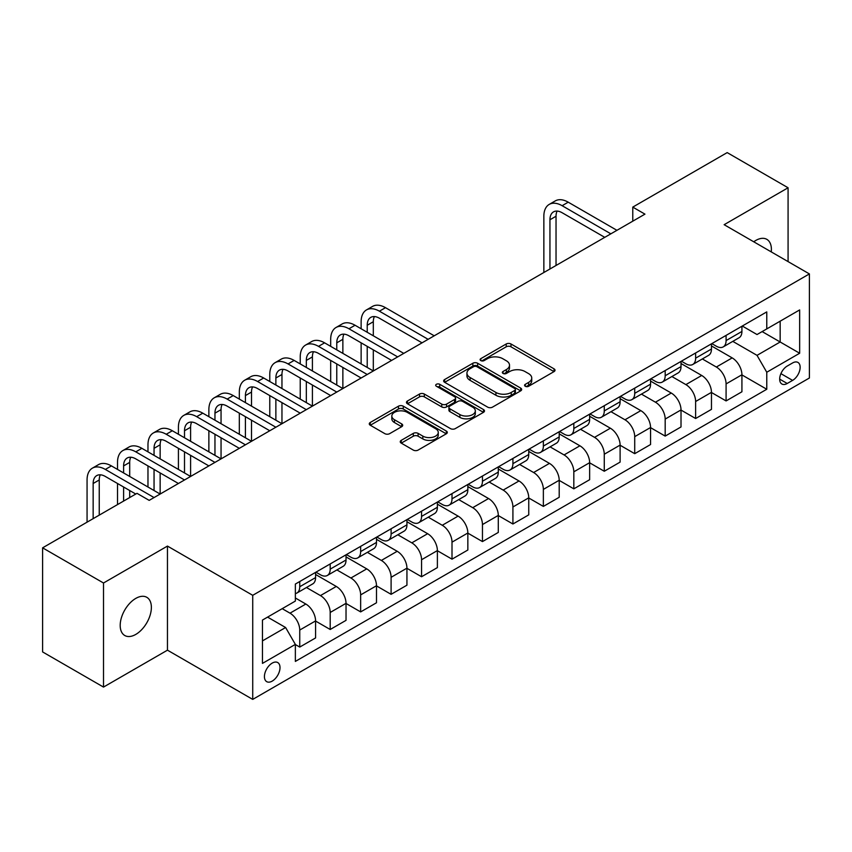 <?xml version="1.0" encoding="UTF-8"?>
<svg xmlns="http://www.w3.org/2000/svg" width="852" height="852" viewBox="0 0 852 852"><rect width="100%" height="100%" fill="white"/><g stroke="black" fill="none" stroke-linecap="round" stroke-linejoin="round"><path stroke-width="1.28" d="M525.279 386.275A2.364 1.363 0 0 0 528.634 386.275L554.034 371.6A3.387 1.949 0 0 0 555.025 370.215A3.387 1.949 0 0 0 554.034 368.841L510.998 343.984A3.387 1.949 0 0 0 506.216 343.984L480.805 358.66A2.364 1.363 0 0 0 480.113 359.629A2.364 1.363 0 0 0 480.805 360.588A2.364 1.363 0 0 0 484.149 360.588L487.44 358.692A10.82 6.252 0 0 1 502.744 358.692L506.333 360.758A10.82 6.252 0 0 1 509.507 365.178A10.82 6.252 0 0 1 506.333 369.598L503.042 371.493A2.364 1.363 0 0 0 502.35 372.462A2.364 1.363 0 0 0 503.042 373.432A2.364 1.363 0 0 0 506.397 373.432L509.677 371.536A10.82 6.252 0 0 1 524.981 371.536L528.57 373.602A10.82 6.252 0 0 1 531.744 378.022A10.82 6.252 0 0 1 528.57 382.442L525.279 384.337A2.364 1.363 0 0 0 524.587 385.306A2.364 1.363 0 0 0 525.279 386.275L525.279 384.337M135.787 634.41A22.045 12.727 120 0 0 150.186 614.984A22.045 12.727 120 0 0 146.81 597.316A22.045 12.727 120 0 0 135.787 598.402A22.045 12.727 120 0 0 121.378 617.838A22.045 12.727 120 0 0 124.765 635.507A22.045 12.727 120 0 0 135.787 634.41M771.262 251.894A22.045 12.727 120 0 0 766.832 239.348A22.045 12.727 120 0 0 755.799 240.445A22.045 12.727 120 0 0 753.743 241.787M272.214 681.11A11.023 6.369 120 0 0 279.413 671.397A11.023 6.369 120 0 0 277.731 662.558A11.023 6.369 120 0 0 272.214 663.112A11.023 6.369 120 0 0 265.015 672.824A11.023 6.369 120 0 0 266.697 681.653A11.023 6.369 120 0 0 272.214 681.11M401.239 440.356A3.387 1.949 0 0 0 400.248 441.741A3.387 1.949 0 0 0 401.239 443.115L413.305 450.09A3.387 1.949 0 0 0 418.098 450.09L446.31 433.796A3.387 1.949 0 0 0 447.3 432.422A3.387 1.949 0 0 0 446.31 431.037L403.262 406.18A3.387 1.949 0 0 0 398.48 406.18L370.269 422.475A3.387 1.949 0 0 0 369.278 423.859A3.387 1.949 0 0 0 370.269 425.233L384.848 433.657A3.387 1.949 0 0 0 389.641 433.657L401.707 426.692A3.387 1.949 0 0 0 402.698 425.308A3.387 1.949 0 0 0 401.707 423.923L394.476 419.748A9.042 5.218 0 0 1 391.824 416.053A9.042 5.218 0 0 1 397.415 411.228A9.042 5.218 0 0 1 407.277 412.368L435.606 428.726A9.042 5.218 0 0 1 438.258 432.422A9.042 5.218 0 0 1 432.678 437.246A9.042 5.218 0 0 1 422.816 436.107L418.098 433.38A3.387 1.949 0 0 0 413.305 433.38L401.239 440.356L401.239 443.115M167.461 546.079L103.507 583.002L42.6 547.836L42.6 651.929L103.507 687.085L167.461 650.172L252.725 699.396L252.725 595.314L167.461 546.079L167.461 650.172M788.079 261.607L788.079 187.77L724.136 224.694L809.4 273.918L252.725 595.314M788.079 187.77L727.182 152.604L632.77 207.111L632.77 221.169M42.6 547.836L137.002 493.34L149.185 500.369L644.953 214.14L632.77 207.111M487.685 407.149A3.387 1.949 0 0 0 492.467 407.149L520.678 390.866A3.387 1.949 0 0 0 521.669 389.481A3.387 1.949 0 0 0 520.678 388.097L477.642 363.25A3.387 1.949 0 0 0 472.849 363.25L444.637 379.545A3.387 1.949 0 0 0 443.647 380.919A3.387 1.949 0 0 0 444.637 382.303L487.685 407.149M437.332 386.787A2.364 1.363 0 0 1 439.738 387.117L439.738 384.305L483.499 409.567A3.387 1.949 0 0 1 484.49 410.952A3.387 1.949 0 0 1 483.499 412.325L455.277 428.62A3.387 1.949 0 0 1 450.495 428.62L407.448 403.773L407.448 401.004A3.387 1.949 0 0 0 406.457 402.389A3.387 1.949 0 0 0 407.448 403.773M407.448 401.004L419.525 394.039A3.387 1.949 0 0 1 424.307 394.039L441.762 404.114A3.387 1.949 0 0 0 446.554 404.114L454.563 399.492A3.387 1.949 0 0 0 455.554 398.108A3.387 1.949 0 0 0 454.563 396.723L436.384 386.233A2.364 1.363 0 0 1 435.692 385.274A2.364 1.363 0 0 1 437.151 384.007A2.364 1.363 0 0 1 439.738 384.305M792.594 362.952L787.227 366.051A10.682 6.166 120 0 0 780.251 375.455A10.682 6.166 120 0 0 781.891 384.018A10.682 6.166 120 0 0 787.227 383.485L792.594 380.397A10.682 6.166 120 0 0 799.57 370.982A10.682 6.166 120 0 0 797.93 362.419A10.682 6.166 120 0 0 792.594 362.952M252.725 699.396L809.4 378L809.4 273.918M742.284 326.028L757.023 334.538L766.768 328.915L766.768 311.896L295.356 584.057L295.356 601.075L262.469 620.064L262.469 663.388L295.356 644.4L295.356 661.418L766.768 389.257L766.768 372.239L757.023 355.359L732.795 341.375M766.768 328.915L799.655 309.926L799.655 353.25L766.768 372.239M103.507 583.002L103.507 687.085M762.135 331.588L780.166 341.993L780.166 321.183L799.655 309.926M757.023 355.359L780.166 341.993L799.655 353.25M262.469 640.885L285.612 627.519L267.581 617.114M295.356 644.538L299.744 647.073L299.744 630.054A13.781 7.956 -120 0 0 290 613.174L282.204 608.669M299.744 647.073L315.581 637.935L315.581 620.916A13.781 7.956 -120 0 0 305.836 604.036L295.356 597.987M315.581 621.055L330.193 629.49L330.193 612.471A13.781 7.956 -120 0 0 320.448 595.591L306.454 587.518M330.193 629.49L346.029 620.352L346.029 603.333A13.781 7.956 -120 0 0 336.284 586.453L315.581 574.493M346.029 603.472L360.652 611.906L360.652 594.888A13.781 7.956 -120 0 0 350.907 578.007L336.913 569.935M360.652 611.906L376.488 602.769L376.488 585.75A13.781 7.956 -120 0 0 366.743 568.87L346.029 556.91M376.488 585.888L391.1 594.323L391.1 577.305A13.781 7.956 -120 0 0 381.355 560.435L367.361 552.352M391.1 594.323L406.937 585.186L406.937 568.167A13.781 7.956 -120 0 0 397.192 551.287L376.488 539.327M406.937 568.305L421.559 576.751L421.559 559.732A13.781 7.956 -120 0 0 411.814 542.852L397.82 534.768M421.559 576.751L437.385 567.602L437.385 550.584A13.781 7.956 -120 0 0 427.64 533.703L406.937 521.754M437.385 550.722L452.007 559.168L452.007 542.149A13.781 7.956 -120 0 0 442.263 525.269L428.268 517.185M452.007 559.168L467.844 550.019L467.844 533.001A13.781 7.956 -120 0 0 458.099 516.12L437.385 504.171M467.844 533.139L482.456 541.584L482.456 524.566A13.781 7.956 -120 0 0 472.711 507.685L458.727 499.602M482.456 541.584L498.292 532.436L498.292 515.417A13.781 7.956 -120 0 0 488.547 498.537L467.844 486.588M498.292 515.567L512.915 524.001L512.915 506.983A13.781 7.956 -120 0 0 503.17 490.102L489.176 482.03M512.915 524.001L528.751 514.864L528.751 497.834A13.781 7.956 -120 0 0 519.006 480.965L498.292 469.005M528.751 497.983L543.363 506.418L543.363 489.399A13.781 7.956 -120 0 0 533.618 472.519L519.624 464.447M543.363 506.418L559.2 497.28L559.2 480.262A13.781 7.956 -120 0 0 549.455 463.382L528.751 451.422M559.2 480.4L573.822 488.835L573.822 471.816A13.781 7.956 -120 0 0 564.077 454.936L550.083 446.863M573.822 488.835L589.648 479.697L589.648 462.679A13.781 7.956 -120 0 0 579.903 445.798L559.2 433.838M589.648 462.817L604.27 471.252L604.27 454.233A13.781 7.956 -120 0 0 594.526 437.353L580.532 429.28M604.27 471.252L620.107 462.114L620.107 445.095A13.781 7.956 -120 0 0 610.362 428.215L589.648 416.255M620.107 445.234L634.719 453.679L634.719 436.65A13.781 7.956 -120 0 0 624.974 419.78L610.99 411.697M634.719 453.679L650.555 444.531L650.555 427.512A13.781 7.956 -120 0 0 640.811 410.632L620.107 398.683M650.555 427.651L665.178 436.096L665.178 419.077A13.781 7.956 -120 0 0 655.433 402.197L641.439 394.114M665.178 436.096L681.014 426.948L681.014 409.929A13.781 7.956 -120 0 0 671.269 393.049L650.555 381.1M681.014 410.068L695.626 418.513L695.626 401.494A13.781 7.956 -120 0 0 685.881 384.614L671.887 376.531M695.626 418.513L711.463 409.365L711.463 392.346A13.781 7.956 -120 0 0 701.718 375.466L681.014 363.516M711.463 392.495L726.085 400.93L726.085 383.911A13.781 7.956 -120 0 0 716.34 367.031L702.346 358.948M726.085 400.93L741.922 391.782L741.922 374.763A13.781 7.956 -120 0 0 732.177 357.893L711.463 345.933M711.825 343.612L716.34 346.21A13.781 7.956 -120 0 0 723.231 346.892A13.781 7.956 -120 0 0 726.085 340.587L726.085 335.379M681.376 361.195L685.881 363.793A13.781 7.956 -120 0 0 692.772 364.475A13.781 7.956 -120 0 0 695.626 358.17L695.626 352.962M650.928 378.778L655.433 381.377A13.781 7.956 -120 0 0 662.323 382.058A13.781 7.956 -120 0 0 665.178 375.753L665.178 370.545M620.469 396.361L624.974 398.96A13.781 7.956 -120 0 0 631.864 399.641A13.781 7.956 -120 0 0 634.719 393.336L634.719 388.129M590.021 413.934L594.526 416.543A13.781 7.956 -120 0 0 601.416 417.224A13.781 7.956 -120 0 0 604.27 410.92L604.27 405.712M559.562 431.517L564.077 434.126A13.781 7.956 -120 0 0 570.968 434.808A13.781 7.956 -120 0 0 573.822 428.492L573.822 423.295M529.113 449.1L533.618 451.709A13.781 7.956 -120 0 0 540.509 452.391A13.781 7.956 -120 0 0 543.363 446.075L543.363 440.878M498.665 466.683L503.17 469.282A13.781 7.956 -120 0 0 510.06 469.974A13.781 7.956 -120 0 0 512.915 463.658L512.915 458.451M468.206 484.266L472.711 486.865A13.781 7.956 -120 0 0 479.601 487.546A13.781 7.956 -120 0 0 482.456 481.242L482.456 476.034M437.758 501.849L442.263 504.448A13.781 7.956 -120 0 0 449.153 505.13A13.781 7.956 -120 0 0 452.007 498.825L452.007 493.617M407.299 519.432L411.814 522.031A13.781 7.956 -120 0 0 418.705 522.713A13.781 7.956 -120 0 0 421.559 516.408L421.559 511.2M376.85 537.016L381.355 539.614A13.781 7.956 -120 0 0 388.246 540.296A13.781 7.956 -120 0 0 391.1 533.991L391.1 528.783M346.391 554.588L350.907 557.197A13.781 7.956 -120 0 0 357.797 557.879A13.781 7.956 -120 0 0 360.652 551.563L360.652 546.366M315.943 572.171L320.448 574.781A13.781 7.956 -120 0 0 327.338 575.462A13.781 7.956 -120 0 0 330.193 569.147L330.193 563.949M741.922 374.912L766.768 389.257M723.231 346.892L739.067 337.754A13.781 7.956 -120 0 0 741.922 331.449L741.922 326.241M692.772 364.475L708.608 355.337A13.781 7.956 -120 0 0 711.463 349.022L711.463 343.825M662.323 382.058L678.16 372.92A13.781 7.956 -120 0 0 681.014 366.605L681.014 361.408M631.864 399.641L647.701 390.504A13.781 7.956 -120 0 0 650.555 384.188L650.555 378.991M601.416 417.224L617.253 408.076A13.781 7.956 -120 0 0 620.107 401.771L620.107 396.563M570.968 434.808L586.794 425.659A13.781 7.956 -120 0 0 589.648 419.354L589.648 414.147M540.509 452.391L556.345 443.242A13.781 7.956 -120 0 0 559.2 436.938L559.2 431.73M510.06 469.974L525.897 460.825A13.781 7.956 -120 0 0 528.751 454.521L528.751 449.313M479.601 487.546L495.438 478.409A13.781 7.956 -120 0 0 498.292 472.104L498.292 466.896M449.153 505.13L464.99 495.992A13.781 7.956 -120 0 0 467.844 489.676L467.844 484.479M418.705 522.713L434.531 513.575A13.781 7.956 -120 0 0 437.385 507.26L437.385 502.062M388.246 540.296L404.082 531.158A13.781 7.956 -120 0 0 406.937 524.843L406.937 519.635M357.797 557.879L373.634 548.731A13.781 7.956 -120 0 0 376.488 542.426L376.488 537.218M327.338 575.462L343.175 566.314A13.781 7.956 -120 0 0 346.029 560.009L346.029 554.801M295.356 593.599A13.781 7.956 -120 0 0 296.89 593.045L312.727 583.897A13.781 7.956 -120 0 0 315.581 577.592L315.581 572.384M296.89 593.045A13.781 7.956 -120 0 0 299.744 586.73L299.744 581.533M285.612 627.519L295.356 644.4M526.227 386.606L528.57 385.253A10.82 6.252 0 0 0 531.744 380.833L531.744 378.022M509.507 365.178L509.507 367.989A10.82 6.252 0 0 1 506.333 372.409L503.99 373.762M553.992 371.632L510.998 346.807A3.387 1.949 0 0 0 506.216 346.807L481.753 360.928M520.636 390.887L477.642 366.062A3.387 1.949 0 0 0 472.849 366.062L444.68 382.324M514.704 390.45A2.364 1.363 0 0 0 515.396 389.481A2.364 1.363 0 0 0 514.704 388.512L476.918 366.701A2.364 1.363 0 0 0 473.574 366.701L470.102 368.703A10.82 6.252 0 0 0 466.939 373.123A10.82 6.252 0 0 0 470.102 377.542L495.928 392.452A10.82 6.252 0 0 0 511.232 392.452L514.704 390.45L514.704 393.262A2.364 1.363 0 0 0 515.396 392.293L515.396 389.481M466.939 373.123L466.939 375.934A10.82 6.252 0 0 0 470.102 380.354L470.102 377.542M514.704 393.262L511.232 395.264A10.82 6.252 0 0 1 495.928 395.264L470.102 380.354M407.501 403.795L419.525 396.851L419.525 394.039M455.554 398.108L455.554 400.919A3.387 1.949 0 0 1 454.563 402.304L446.554 406.926A3.387 1.949 0 0 1 441.762 406.926L424.307 396.851A3.387 1.949 0 0 0 419.525 396.851M439.738 387.117L483.446 412.357M459.878 414.573A9.042 5.218 0 0 0 469.74 415.701A9.042 5.218 0 0 0 475.32 410.877A9.042 5.218 0 0 0 472.679 407.181L462.689 401.42A3.387 1.949 0 0 0 457.907 401.42L449.899 406.053A3.387 1.949 0 0 0 448.908 407.426A3.387 1.949 0 0 0 449.899 408.811L459.878 414.573L459.878 417.384A9.042 5.218 0 0 0 469.74 418.513A9.042 5.218 0 0 0 475.32 413.689L475.32 410.877M448.908 407.426L448.908 410.238A3.387 1.949 0 0 0 449.899 411.623L449.899 408.811M459.878 417.384L449.899 411.623M438.258 432.422L438.258 435.234A9.042 5.218 0 0 1 432.678 440.058A9.042 5.218 0 0 1 422.816 438.918L418.098 436.192A3.387 1.949 0 0 0 413.305 436.192L401.281 443.147M391.824 416.053L391.824 418.875A9.042 5.218 0 0 0 394.476 422.56L394.476 419.748M401.665 426.714L394.476 422.56M446.267 433.828L403.262 409.003A3.387 1.949 0 0 0 398.48 409.003L370.311 425.265M543.853 272.512L543.853 216.248A25.837 14.921 60 0 1 549.199 204.416L555.291 200.902A25.837 14.921 60 0 1 568.209 202.18L616.933 230.317M549.199 204.416A25.837 14.921 60 0 1 562.128 205.705L610.852 233.831M604.76 237.346L562.128 212.734A17.232 9.947 -120 0 0 553.512 211.882A17.232 9.947 -120 0 0 549.945 219.763L549.945 268.998M557.112 211.083A17.232 9.947 -120 0 0 556.037 216.248L556.037 265.483M361.131 328.776L361.131 321.737A25.837 14.921 60 0 1 366.488 309.915L372.58 306.39A25.837 14.921 60 0 1 385.498 307.678L434.222 335.805M366.488 309.915A25.837 14.921 60 0 1 379.406 311.193L428.13 339.32M422.038 342.834L379.406 318.222A17.232 9.947 -120 0 0 370.79 317.37A17.232 9.947 -120 0 0 367.223 325.262L367.223 332.291M374.401 316.571A17.232 9.947 -120 0 0 373.314 321.737L373.314 335.805M367.223 346.359L367.223 367.457M373.314 349.874L373.314 370.971L324.591 342.834L318.499 346.359L367.223 374.486M361.131 363.932L361.131 342.834M330.683 346.359L330.683 339.32A25.837 14.921 60 0 1 336.039 327.488L342.121 323.973A25.837 14.921 60 0 1 355.05 325.251L403.773 353.388M336.039 327.488A25.837 14.921 60 0 1 348.958 328.776L397.682 356.903M391.59 360.417L348.958 335.805A17.232 9.947 -120 0 0 340.342 334.953A17.232 9.947 -120 0 0 336.774 342.834L336.774 349.874M343.942 334.154A17.232 9.947 -120 0 0 342.866 339.32L342.866 353.388M336.774 363.932L336.774 385.029M342.866 367.457L342.866 388.555L294.142 360.417L288.051 363.932L336.774 392.069M330.683 381.515L330.683 360.417M361.131 378L318.499 353.388A17.232 9.947 -120 0 0 309.894 352.536A17.232 9.947 -120 0 0 306.326 360.417L306.326 367.457M313.493 351.738A17.232 9.947 -120 0 0 312.407 356.903L312.407 370.971M306.326 381.515L306.326 402.613M312.407 385.029L312.407 406.127L263.683 378L257.592 381.515L306.315 409.652M300.234 399.098L300.234 378M300.234 363.932L300.234 356.903A25.837 14.921 60 0 1 305.58 345.071A25.837 14.921 60 0 1 318.499 346.359M305.58 345.071L311.672 341.556A25.837 14.921 60 0 1 324.591 342.834M330.683 395.584L288.051 370.971A17.232 9.947 -120 0 0 279.435 370.119A17.232 9.947 -120 0 0 275.867 378L275.867 385.029M283.034 369.321A17.232 9.947 -120 0 0 281.959 374.486L281.959 388.555M275.867 399.098L275.867 420.196M281.959 402.613L281.959 423.71L233.235 395.584L227.143 399.098L275.867 427.225M269.775 416.681L269.775 395.584M269.775 381.515L269.775 374.486A25.837 14.921 60 0 1 275.132 362.654A25.837 14.921 60 0 1 288.051 363.932M275.132 362.654L281.224 359.139A25.837 14.921 60 0 1 294.142 360.417M300.234 413.167L257.592 388.555A17.232 9.947 -120 0 0 248.986 387.703A17.232 9.947 -120 0 0 245.419 395.584L245.419 402.613M252.586 386.904A17.232 9.947 -120 0 0 251.51 392.069L251.51 406.127M245.419 416.681L245.419 437.779M251.51 420.196L251.51 441.293L202.787 413.167L196.695 416.681L245.419 444.808M239.327 434.264L239.327 413.167M239.327 399.098L239.327 392.069A25.837 14.921 60 0 1 244.673 380.237A25.837 14.921 60 0 1 257.592 381.515M244.673 380.237L250.765 376.722A25.837 14.921 60 0 1 263.683 378M269.775 430.75L227.143 406.127A17.232 9.947 -120 0 0 218.527 405.275A17.232 9.947 -120 0 0 214.96 413.167L214.96 420.196M222.127 404.487A17.232 9.947 -120 0 0 221.051 409.652L221.051 423.71M214.96 434.264L214.96 455.362M221.051 437.779L221.051 458.877L172.328 430.75L166.236 434.264L214.96 462.391M208.868 451.848L208.868 430.75M208.868 416.681L208.868 409.652A25.837 14.921 60 0 1 214.225 397.82A25.837 14.921 60 0 1 227.143 399.098M214.225 397.82L220.317 394.306A25.837 14.921 60 0 1 233.235 395.584M239.327 448.333L196.695 423.71A17.232 9.947 -120 0 0 188.079 422.858A17.232 9.947 -120 0 0 184.511 430.75L184.511 437.779M191.679 422.07A17.232 9.947 -120 0 0 190.603 427.235L190.603 441.293M184.511 451.848L184.511 472.945M190.603 455.362L190.603 476.46L141.879 448.333L135.787 451.848L184.511 479.974M178.419 469.431L178.419 448.333M178.419 434.264L178.419 427.235A25.837 14.921 60 0 1 183.766 415.403A25.837 14.921 60 0 1 196.695 416.681M183.766 415.403L189.858 411.889A25.837 14.921 60 0 1 202.787 413.167M208.868 465.906L166.236 441.293A17.232 9.947 -120 0 0 157.62 440.441A17.232 9.947 -120 0 0 154.052 448.333L154.052 455.362M161.23 439.643A17.232 9.947 -120 0 0 160.144 444.808L160.144 458.877M154.052 469.431L154.052 490.528M160.144 472.945L160.144 494.043L111.42 465.906L105.329 469.431L154.052 497.557M147.971 487.003L147.971 465.906M147.971 451.848L147.971 444.808A25.837 14.921 60 0 1 153.317 432.986A25.837 14.921 60 0 1 166.236 434.264M153.317 432.986L159.409 429.472A25.837 14.921 60 0 1 172.328 430.75M178.419 483.489L135.787 458.877A17.232 9.947 -120 0 0 127.172 458.025A17.232 9.947 -120 0 0 123.604 465.906L123.604 472.945M130.771 457.226A17.232 9.947 -120 0 0 129.696 462.391L129.696 476.46M123.604 487.003L123.604 501.072M129.696 490.528L129.696 497.557M117.512 504.586L117.512 483.489M117.512 469.431L117.512 462.391A25.837 14.921 60 0 1 122.869 450.57A25.837 14.921 60 0 1 135.787 451.848M122.869 450.57L128.961 447.044A25.837 14.921 60 0 1 141.879 448.333M135.787 494.043L105.329 476.46A17.232 9.947 -120 0 0 96.723 475.608A17.232 9.947 -120 0 0 93.156 483.489L93.156 518.655M100.323 474.809A17.232 9.947 -120 0 0 99.247 479.974L99.247 515.14M87.064 522.169L87.064 479.974A25.837 14.921 60 0 1 92.41 468.142A25.837 14.921 60 0 1 105.329 469.431M92.41 468.142L98.502 464.628A25.837 14.921 60 0 1 111.42 465.906M290 613.174L305.836 604.036M320.448 595.591L336.284 586.453M350.907 578.007L366.743 568.87M381.355 560.435L397.192 551.287M411.814 542.852L427.64 533.703M442.263 525.269L458.099 516.12M472.711 507.685L488.547 498.537M503.17 490.102L519.006 480.965M533.618 472.519L549.455 463.382M564.077 454.936L579.903 445.798M594.526 437.353L610.362 428.215M624.974 419.78L640.811 410.632M655.433 402.197L671.269 393.049M685.881 384.614L701.718 375.466M716.34 367.031L732.177 357.893M726.085 340.587L741.922 331.449M726.085 383.911L741.922 374.763M695.626 401.494L711.463 392.346M695.626 358.17L711.463 349.022M665.178 419.077L681.014 409.929M665.178 375.753L681.014 366.605M634.719 436.65L650.555 427.512M634.719 393.336L650.555 384.188M604.27 454.233L620.107 445.095M604.27 410.92L620.107 401.771M573.822 471.816L589.648 462.679M573.822 428.492L589.648 419.354M543.363 489.399L559.2 480.262M543.363 446.075L559.2 436.938M512.915 506.983L528.751 497.834M512.915 463.658L528.751 454.521M482.456 524.566L498.292 515.417M482.456 481.242L498.292 472.104M452.007 542.149L467.844 533.001M452.007 498.825L467.844 489.676M421.559 559.732L437.385 550.584M421.559 516.408L437.385 507.26M391.1 577.305L406.937 568.167M391.1 533.991L406.937 524.843M360.652 594.888L376.488 585.75M360.652 551.563L376.488 542.426M330.193 612.471L346.029 603.333M330.193 569.147L346.029 560.009M299.744 630.054L315.581 620.916M299.744 586.73L315.581 577.592M780.911 373.645L792.594 380.397M779.676 379.129L787.227 383.485M528.57 385.253L528.57 382.442M503.042 373.432L503.042 371.493M506.333 372.409L506.333 369.598M480.805 360.588L480.805 358.66M506.216 346.807L506.216 343.984M510.998 346.807L510.998 343.984M554.034 371.6L554.034 368.841M444.637 382.303L444.637 379.545M472.849 366.062L472.849 363.25M477.642 366.062L477.642 363.25M520.678 390.866L520.678 388.097M495.928 395.264L495.928 392.452M511.232 395.264L511.232 392.452M424.307 396.851L424.307 394.039M441.762 406.926L441.762 404.114M446.554 406.926L446.554 404.114M454.563 402.304L454.563 399.492M483.499 412.325L483.499 409.567M413.305 436.192L413.305 433.38M418.098 436.192L418.098 433.38M422.816 438.918L422.816 436.107M401.707 426.692L401.707 423.923M370.269 425.233L370.269 422.475M398.48 409.003L398.48 406.18M403.262 409.003L403.262 406.18M446.31 433.796L446.31 431.037M568.209 202.18L562.128 205.705M556.037 216.248L549.945 219.763M385.498 307.678L379.406 311.193M373.314 321.737L367.223 325.262M355.05 325.251L348.958 328.776M342.866 339.32L336.774 342.834M312.407 356.903L306.326 360.417M281.959 374.486L275.867 378M251.51 392.069L245.419 395.584M221.051 409.652L214.96 413.167M190.603 427.235L184.511 430.75M160.144 444.808L154.052 448.333M129.696 462.391L123.604 465.906M99.247 479.974L93.156 483.489"/></g></svg>
